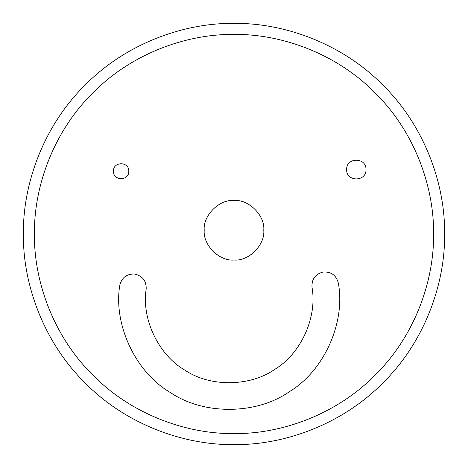 <?xml version="1.0" encoding="UTF-8"?>
<svg xmlns="http://www.w3.org/2000/svg" width="468" height="468" viewBox="0 0 468 468"><rect width="100%" height="100%" fill="white"/><g stroke="black" fill="none" stroke-linecap="round" stroke-linejoin="round"><path stroke-width="0.7" d="M263.782 230.262C265.116 215.526 248.736 199.146 234 200.479C219.264 199.146 202.884 215.526 204.218 230.262C202.884 244.998 219.264 261.372 234 260.044C248.736 261.372 265.116 244.998 263.782 230.262M128.794 171.2C129.215 161.314 113.04 161.314 113.461 171.2C113.04 181.087 129.215 181.087 128.794 171.2M433.561 234C434.199 280.794 414.806 336.106 375.108 375.108C336.106 414.806 280.794 434.199 234 433.561C187.206 434.199 131.894 414.806 92.892 375.108C53.194 336.106 33.801 280.794 34.439 234C33.801 187.206 53.194 131.894 92.892 92.892C131.894 53.194 187.206 33.801 234 34.439C280.794 33.801 336.106 53.194 375.108 92.892C414.806 131.894 434.199 187.206 433.561 234M444.6 234C445.279 184.614 424.804 126.249 382.918 85.082C341.751 43.196 283.386 22.721 234 23.4C184.614 22.721 126.249 43.196 85.082 85.082C43.196 126.249 22.721 184.614 23.4 234C22.721 283.386 43.196 341.751 85.082 382.918C126.249 424.804 184.614 445.279 234 444.6C283.386 445.279 341.751 424.804 382.918 382.918C424.804 341.751 445.279 283.386 444.6 234M365.976 169.562C366.502 157.102 346.121 157.102 346.653 169.562C346.121 182.017 366.502 182.017 365.976 169.562M146.197 288.908C146.349 280.818 142.483 275.863 134.603 274.032C126.518 273.879 121.557 277.746 119.726 285.62C113.309 325.26 136.001 372.856 170.843 392.822C204.106 415.315 256.827 414.742 289.598 391.535C323.991 370.814 345.647 322.739 338.37 283.251C336.369 275.412 331.326 271.656 323.248 271.984C315.409 273.985 311.653 279.027 311.975 287.106C317.491 317.047 301.076 353.498 274.997 369.211C250.152 386.808 210.173 387.241 184.954 370.188C158.541 355.048 141.336 318.96 146.197 288.908M119.726 285.62C113.309 325.26 136.001 372.856 170.843 392.822C204.106 415.315 256.827 414.742 289.598 391.535C323.991 370.814 345.647 322.739 338.37 283.251"/></g></svg>
